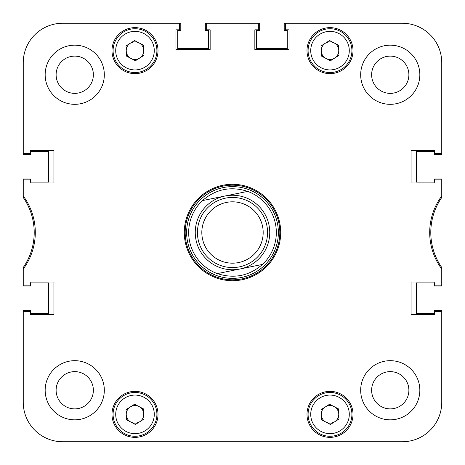 <?xml version="1.0" encoding="UTF-8"?>
<svg xmlns="http://www.w3.org/2000/svg" width="465" height="465" viewBox="0 0 465 465"><rect width="100%" height="100%" fill="white"/><g stroke="black" fill="none" stroke-linecap="round" stroke-linejoin="round"><path stroke-width="0.7" d="M419.837 390.257A29.58 29.58 0 0 0 390.257 360.677A29.58 29.58 0 0 0 360.677 390.257A29.58 29.58 0 0 0 390.257 419.837A29.58 29.58 0 0 0 419.837 390.257M104.323 390.257A29.58 29.58 0 0 0 74.743 360.677A29.58 29.58 0 0 0 45.163 390.257A29.58 29.58 0 0 0 74.743 419.837A29.58 29.58 0 0 0 104.323 390.257M104.323 74.743A29.58 29.58 0 0 0 74.743 45.163A29.58 29.58 0 0 0 45.163 74.743A29.58 29.58 0 0 0 74.743 104.323A29.58 29.58 0 0 0 104.323 74.743M419.837 74.743A29.58 29.58 0 0 0 390.257 45.163A29.58 29.58 0 0 0 360.677 74.743A29.58 29.58 0 0 0 390.257 104.323A29.58 29.58 0 0 0 419.837 74.743M408.886 390.257A18.623 18.623 0 0 0 390.257 371.634A18.623 18.623 0 0 0 371.634 390.257A18.623 18.623 0 0 0 390.257 408.886A18.623 18.623 0 0 0 408.886 390.257M93.366 390.257A18.623 18.623 0 0 0 74.743 371.634A18.623 18.623 0 0 0 56.114 390.257A18.623 18.623 0 0 0 74.743 408.886A18.623 18.623 0 0 0 93.366 390.257M93.366 74.743A18.623 18.623 0 0 0 74.743 56.114A18.623 18.623 0 0 0 56.114 74.743A18.623 18.623 0 0 0 74.743 93.366A18.623 18.623 0 0 0 93.366 74.743M408.886 74.743A18.623 18.623 0 0 0 390.257 56.114A18.623 18.623 0 0 0 371.634 74.743A18.623 18.623 0 0 0 390.257 93.366A18.623 18.623 0 0 0 408.886 74.743M158.001 414.362A23.006 23.006 0 0 0 134.995 391.356A23.006 23.006 0 0 0 111.989 414.362A23.006 23.006 0 0 0 134.995 437.367A23.006 23.006 0 0 0 158.001 414.362M353.011 50.639A23.006 23.006 0 0 0 330.005 27.633A23.006 23.006 0 0 0 306.999 50.639A23.006 23.006 0 0 0 330.005 73.644A23.006 23.006 0 0 0 353.011 50.639M353.011 414.362A23.006 23.006 0 0 0 330.005 391.356A23.006 23.006 0 0 0 306.999 414.362A23.006 23.006 0 0 0 330.005 437.367A23.006 23.006 0 0 0 353.011 414.362M158.001 50.639A23.006 23.006 0 0 0 134.995 27.633A23.006 23.006 0 0 0 111.989 50.639A23.006 23.006 0 0 0 134.995 73.644A23.006 23.006 0 0 0 158.001 50.639M232.5 184.297A48.203 48.203 0 0 0 184.297 232.5A48.203 48.203 0 0 0 232.5 280.703A48.203 48.203 0 0 0 280.703 232.5A48.203 48.203 0 0 0 232.5 184.297M441.75 195.986A61.351 61.351 0 0 0 441.75 269.014L441.75 267.491A61.351 61.351 0 0 1 441.75 197.509L441.75 179.037L434.519 179.037L434.519 182.106L416.332 182.106L416.332 151.427L434.519 151.427L434.519 154.496L441.75 154.496L441.75 62.688A39.438 39.438 0 0 0 402.312 23.25L284.208 23.25L284.208 30.481L287.277 30.481L287.277 48.668L256.604 48.668L256.604 30.481L259.668 30.481L259.668 23.25L205.332 23.25L205.332 30.481L208.396 30.481L208.396 48.668L177.723 48.668L177.723 30.481L180.792 30.481L180.792 23.25L62.688 23.25A39.438 39.438 0 0 0 23.25 62.688L23.25 154.496L30.481 154.496L30.481 151.427L48.668 151.427L48.668 182.106L30.481 182.106L30.481 179.037L23.25 179.037L23.25 197.509A61.351 61.351 0 0 1 23.25 267.491L23.25 269.014A61.351 61.351 0 0 0 23.25 195.986M23.25 269.014L23.25 285.086L30.26 285.086L30.26 282.017L53.923 282.017L53.923 314.445L30.26 314.445L30.26 311.381L23.25 311.381L23.25 402.312A39.438 39.438 0 0 0 62.688 441.75L402.312 441.75A39.438 39.438 0 0 0 441.75 402.312L441.75 311.381L434.74 311.381L434.74 314.445L411.077 314.445L411.077 282.017L434.74 282.017L434.74 285.086L441.75 285.086L441.75 269.014M441.75 179.914L434.74 179.914L434.74 182.983L411.077 182.983L411.077 150.555L434.74 150.555L434.74 153.619L441.75 153.619M402.312 23.25L285.527 23.25L285.527 29.824L289.032 29.824L289.032 49.546L254.849 49.546L254.849 29.824L258.354 29.824L258.354 23.25M206.646 23.25L206.646 29.824L210.151 29.824L210.151 49.546L175.968 49.546L175.968 29.824L179.473 29.824L179.473 23.25L62.688 23.25M23.25 62.688L23.25 153.619L30.26 153.619L30.26 150.555L53.923 150.555L53.923 182.983L30.26 182.983L30.26 179.914L23.25 179.914M186.634 232.5A45.866 45.866 0 0 0 232.5 278.366A45.866 45.866 0 0 0 278.366 232.5A45.866 45.866 0 0 0 232.5 186.634A45.866 45.866 0 0 0 186.634 232.5M185.175 232.5A47.325 47.325 0 0 0 232.5 279.825A47.325 47.325 0 0 0 279.825 232.5A47.325 47.325 0 0 0 232.5 185.175A47.325 47.325 0 0 0 185.175 232.5M62.688 441.75L142.668 441.75L62.688 441.75M177.723 441.75L211.075 441.75L177.723 441.75M253.925 441.75L287.277 441.75L253.925 441.75M322.332 441.75L402.312 441.75L322.332 441.75M23.25 285.086L23.25 285.963L30.481 285.963L30.481 282.894L48.668 282.894L48.668 313.573L30.481 313.573L30.481 310.504L23.25 310.504L23.25 402.312M441.75 311.381L441.75 310.504L434.519 310.504L434.519 313.573L416.332 313.573L416.332 282.894L434.519 282.894L434.519 285.963L441.75 285.963L441.75 285.086M238.615 262.562A30.673 30.673 0 0 0 262.562 226.385A30.673 30.673 0 0 0 226.385 202.438A30.673 30.673 0 0 0 202.438 238.615A30.673 30.673 0 0 0 238.615 262.562M225.508 198.148A35.055 35.055 0 0 1 266.852 225.508A35.055 35.055 0 0 1 239.492 266.852A35.055 35.055 0 0 1 198.148 239.492A35.055 35.055 0 0 1 225.508 198.148M195.998 239.928A37.247 37.247 0 0 0 239.928 269.003A37.247 37.247 0 0 0 269.003 225.072A37.247 37.247 0 0 0 225.072 195.998A37.247 37.247 0 0 0 195.998 239.928M217.306 273.606A43.82 43.82 0 0 1 202.449 200.601C215.806 189.04 230.884 185.971 247.694 191.394A43.82 43.82 0 0 1 262.551 264.399C249.194 275.96 234.116 279.029 217.306 273.606L262.551 264.399M247.694 191.394L202.449 200.601M334.056 406.59A8.765 8.765 0 0 0 321.245 414.739A8.765 8.765 0 0 0 334.707 421.755A8.765 8.765 0 0 0 334.056 406.59M341.763 432.851A21.913 21.913 0 0 1 311.515 426.12A21.913 21.913 0 0 1 318.246 395.872A21.913 21.913 0 0 1 348.488 402.603A21.913 21.913 0 0 1 341.763 432.851A21.913 21.913 0 0 0 348.488 402.603A21.913 21.913 0 0 0 318.246 395.872M321.466 419.79L321.03 409.682L329.569 404.248L338.543 408.927L338.979 419.041L330.441 424.469L321.466 419.79M334.056 42.867A8.765 8.765 0 0 0 321.245 51.016A8.765 8.765 0 0 0 334.707 58.032A8.765 8.765 0 0 0 334.056 42.867M341.763 69.128A21.913 21.913 0 0 1 311.515 62.397A21.913 21.913 0 0 1 318.246 32.149A21.913 21.913 0 0 1 348.488 38.88A21.913 21.913 0 0 1 341.763 69.128A21.913 21.913 0 0 0 348.488 38.88A21.913 21.913 0 0 0 318.246 32.149M321.466 56.073L321.03 45.959L329.569 40.531L338.543 45.21L338.979 55.318L330.441 60.752L321.466 56.073M139.047 406.59A8.765 8.765 0 0 0 126.242 414.739A8.765 8.765 0 0 0 139.698 421.755A8.765 8.765 0 0 0 139.047 406.59M146.754 432.851A21.913 21.913 0 0 1 116.512 426.12A21.913 21.913 0 0 1 123.237 395.872A21.913 21.913 0 0 1 153.485 402.603A21.913 21.913 0 0 1 146.754 432.851A21.913 21.913 0 0 0 153.485 402.603A21.913 21.913 0 0 0 123.237 395.872M126.457 419.79L126.021 409.682L134.559 404.248L143.534 408.927L143.97 419.041L135.431 424.469L126.457 419.79M139.047 42.867A8.765 8.765 0 0 0 126.242 51.016A8.765 8.765 0 0 0 139.698 58.032A8.765 8.765 0 0 0 139.047 42.867M146.754 69.128A21.913 21.913 0 0 1 116.512 62.397A21.913 21.913 0 0 1 123.237 32.149A21.913 21.913 0 0 1 153.485 38.88A21.913 21.913 0 0 1 146.754 69.128A21.913 21.913 0 0 0 153.485 38.88A21.913 21.913 0 0 0 123.237 32.149M126.457 56.073L126.021 45.959L134.559 40.531L143.534 45.21L143.97 55.318L135.431 60.752L126.457 56.073M319.653 398.092A19.28 19.28 0 0 0 313.736 424.708A19.28 19.28 0 0 0 340.351 430.631A19.28 19.28 0 0 0 346.274 404.009A19.28 19.28 0 0 0 319.653 398.092M319.653 34.369A19.28 19.28 0 0 0 313.736 60.991A19.28 19.28 0 0 0 340.351 66.908A19.28 19.28 0 0 0 346.274 40.292A19.28 19.28 0 0 0 319.653 34.369M124.649 398.092A19.28 19.28 0 0 0 118.726 424.708A19.28 19.28 0 0 0 145.347 430.631A19.28 19.28 0 0 0 151.265 404.009A19.28 19.28 0 0 0 124.649 398.092M124.649 34.369A19.28 19.28 0 0 0 118.726 60.991A19.28 19.28 0 0 0 145.347 66.908A19.28 19.28 0 0 0 151.265 40.292A19.28 19.28 0 0 0 124.649 34.369"/></g></svg>
